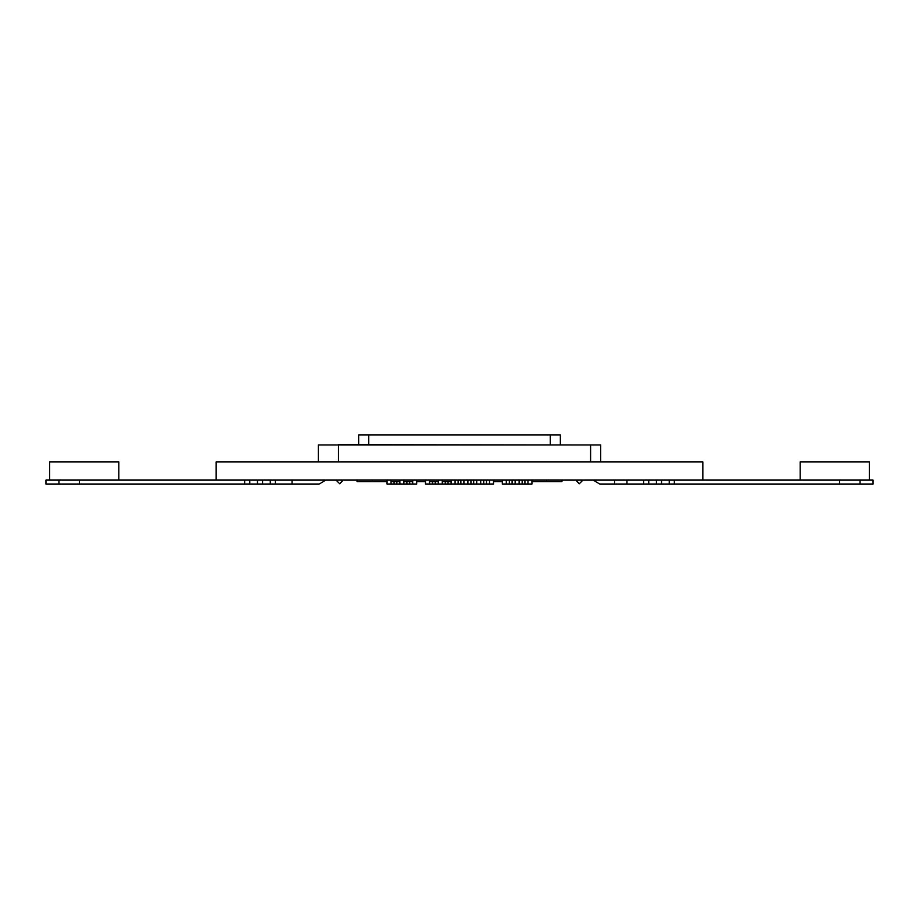 <?xml version="1.0" encoding="UTF-8"?>
<svg xmlns="http://www.w3.org/2000/svg" width="919" height="919" viewBox="0 0 919 919"><rect width="100%" height="100%" fill="white"/><g stroke="black" fill="none" stroke-linecap="round" stroke-linejoin="round"><path stroke-width="1.38" d="M600.681 461.935L600.681 444.968L318.319 444.968L318.319 461.935M580.509 444.968L338.491 444.704L338.491 461.935M590.595 444.968L590.595 461.935M357.043 480.086L357.043 481.671L387.06 481.671M561.957 480.086L561.957 481.671L531.94 481.671M502.325 481.671L493.514 481.671M451.103 481.671L442.292 481.671M438.294 481.671L429.483 481.671M425.486 481.671L416.675 481.671M412.677 481.671L403.866 481.671M399.868 481.671L391.057 481.671M527.943 480.086L527.943 484.118L531.94 484.118L531.94 480.086L519.132 480.086L519.132 484.118L506.323 484.118L506.323 480.086L502.325 480.086L502.325 484.118L506.323 484.118M519.132 480.086L515.134 480.086L515.134 484.118M489.517 480.086L489.517 484.118L493.514 484.118L493.514 480.086L480.706 480.086L480.706 484.118L467.897 484.118L467.897 480.086L463.911 480.086L463.911 484.118L467.897 484.118M480.706 480.086L476.708 480.086L476.708 484.118M451.103 480.086L451.103 484.118L455.089 484.118L455.089 480.086L442.292 480.086L442.292 484.118L429.483 484.118L429.483 480.086L425.486 480.086L425.486 484.118L429.483 484.118M442.292 480.086L438.294 480.086L438.294 484.118M412.677 480.086L412.677 484.118L416.675 484.118L416.675 480.086L403.866 480.086L403.866 484.118L391.057 484.118L391.057 480.086L387.06 480.086L387.06 484.118L391.057 484.118M403.866 480.086L399.868 480.086L399.868 484.118M336.044 480.086L339.685 483.727L342.534 480.867L341.753 480.086M292.035 480.086L292.035 484.118L319.123 484.118L325.831 480.086M626.965 480.086L626.965 484.118L599.877 484.118L593.169 480.086M582.956 480.086L579.315 483.727L576.466 480.867L577.247 480.086M387.06 480.086L257.458 480.086L257.458 484.118L45.95 484.118L45.95 480.086L49.66 480.086L49.66 461.935L118.827 461.935L118.827 480.086M262.581 480.086L262.581 484.118L257.458 484.118M257.458 480.086L244.649 480.086L244.649 484.118M614.558 480.086L614.558 484.118L656.419 484.118L656.419 480.086L661.542 480.086L661.542 484.118L873.05 484.118L873.05 480.086L702.84 480.086L702.84 461.935L216.16 461.935L216.16 480.086L58.954 480.086L58.954 484.118M292.035 484.118L262.581 484.118M275.39 480.086L275.39 484.118M270.266 480.086L270.266 484.118M249.773 480.086L249.773 484.118M669.227 484.118L669.227 480.086L674.351 480.086L674.351 484.118M643.61 484.118L643.61 480.086L648.734 480.086L648.734 484.118M656.419 484.118L661.542 484.118M860.046 480.086L860.046 484.118M702.84 480.086L674.351 480.086M669.227 480.086L661.542 480.086M656.419 480.086L648.734 480.086M643.61 480.086L531.94 480.086M515.134 480.086L506.323 480.086M502.325 480.086L493.514 480.086M476.708 480.086L467.897 480.086M463.911 480.086L455.089 480.086M438.294 480.086L429.483 480.086M425.486 480.086L416.675 480.086M399.868 480.086L391.057 480.086M244.649 480.086L216.16 480.086M58.954 480.086L49.66 480.086M869.34 480.086L869.34 461.935L800.173 461.935L800.173 480.086M550.263 444.704L550.263 434.882L560.349 434.882L560.349 444.704M550.263 434.882L358.651 434.882L358.651 444.704M527.943 484.118L519.132 484.118M463.911 484.118L455.089 484.118M489.517 484.118L480.706 484.118M412.677 484.118L403.866 484.118M451.103 484.118L442.292 484.118M372.413 480.086L372.413 481.671M546.587 480.086L546.587 481.671M79.448 480.086L79.448 484.118M839.552 480.086L839.552 484.118M368.737 444.704L368.737 434.882M509.344 480.086L509.344 484.118M512.113 480.086L512.113 484.118M522.153 480.086L522.153 484.118M524.921 480.086L524.921 484.118M458.121 480.086L458.121 484.118M460.878 480.086L460.878 484.118M470.93 480.086L470.93 484.118M473.687 480.086L473.687 484.118M483.727 480.086L483.727 484.118M486.496 480.086L486.496 484.118M394.079 481.671L394.079 484.118M396.847 481.671L396.847 484.118M406.887 481.671L406.887 484.118M409.656 481.671L409.656 484.118M432.504 481.671L432.504 484.118M435.273 481.671L435.273 484.118M445.313 481.671L445.313 484.118M448.07 481.671L448.07 484.118"/></g></svg>
